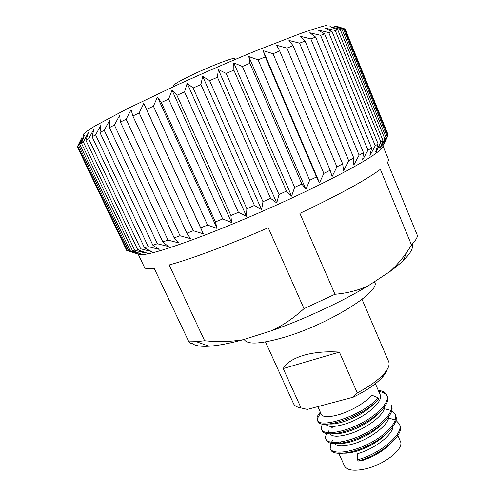 <?xml version="1.0" encoding="UTF-8"?>
<svg xmlns="http://www.w3.org/2000/svg" width="495" height="495" viewBox="0 0 495 495"><rect width="100%" height="100%" fill="white"/><g stroke="black" fill="none" stroke-linecap="round" stroke-linejoin="round"><path stroke-width="0.74" d="M374.43 281.723L374.61 282.138C381.62 290.862 330.01 323.625 285.485 336.934C261.199 344.056 247.469 344.953 244.301 339.607L244.202 339.391M84.088 135.946L83.018 134.671C84.534 132.815 88.661 129.832 95.411 125.718L127.667 108.553L175.867 85.573C203.668 72.913 230.75 61.17 257.115 50.335L300.626 33.499C311.77 29.601 320.352 26.909 326.372 25.418M126.559 250.154L77.437 146.972M78.581 145.344L128.787 250.897L137.412 253.817L126.732 250.519L77.344 146.774L82.121 137.177L78.581 145.344L79.726 144.422L84.484 135.184L81.427 143.21L83.346 141.947L88.401 132.518L85.932 140.357L88.642 138.755L93.901 129.183L92.107 136.787L95.609 134.857L100.968 125.186L99.953 132.524L104.228 130.278L109.574 120.57L109.42 127.599L114.432 125.049L119.654 115.372L120.427 122.055L126.132 119.246L131.095 109.661L132.864 115.966L139.188 112.922L143.754 103.505L146.563 109.414L153.419 106.184L157.466 96.989L161.327 102.49L168.616 99.124L172.025 90.22L176.938 95.312L184.53 91.866L187.19 83.315L193.13 87.992L200.902 84.527L202.715 76.372L209.626 80.666L217.447 77.239L218.338 69.529L226.147 73.452L233.875 70.123L233.788 62.89L242.401 66.478L249.913 63.304L248.812 56.566L258.118 59.864L265.277 56.894L263.161 50.657L273.03 53.714L279.731 50.997L276.612 45.262L286.914 48.12L293.059 45.695L288.975 40.448L299.568 43.158L305.075 41.048L300.088 36.271L310.835 38.888L315.637 37.119L309.814 32.781L320.587 35.343L324.646 33.932L318.068 29.997L328.748 32.559L332.034 31.507L324.788 27.93L335.264 30.535L337.763 29.842L329.955 26.588L340.121 29.261L341.841 28.92L333.562 25.938L343.332 28.729L344.297 28.722L335.647 25.969L345.151 29.112L388.068 134.591L387.832 135.68M204.633 340.746C217.713 342.088 230.534 341.754 243.088 339.737C229.148 343.511 217.788 345.671 209.02 346.215C200.122 346.717 194.417 345.677 191.905 343.103C191.664 344.254 190.649 343.833 188.867 341.828L196.348 341.686L204.633 340.746L169.16 264.949C191.12 259.003 229.061 244.883 268.234 227.731L304.004 308.645C294.092 317.722 283.456 325.029 272.095 330.561C304.456 319.133 341.191 302.024 367.729 286.116L389.911 271.576C396.155 265.871 401.748 259.46 406.711 252.345L411.537 245.062L415.472 240.261L417.681 236.158L387.622 162.744L388.581 159.706L382.882 145.765C383.241 146.798 381.905 148.574 378.873 151.093L375.587 153.605L379.43 144.806L375.724 151.81L378.112 143.921L332.034 31.507M188.867 341.828L154.186 268.315C148.364 269.156 145.122 268.841 144.466 267.374L137.987 253.706C138.569 255.03 142.145 255.018 148.723 253.663C167.248 249.876 214.415 232.52 265.042 210.183C315.674 187.859 360.304 164.73 375.587 153.605M304.004 308.645L334.966 294.278C346.735 293.269 357.656 290.546 367.729 286.116M411.537 245.062L380.37 169.358C365.978 180.025 339.155 194.696 299.883 213.376L334.966 294.278M340.121 29.261L384.893 139.002L379.981 148.63L382.975 140.518L337.763 29.842M335.264 30.535L380.884 142.04L382.975 140.518M380.884 142.04L379.43 144.806M328.748 32.559L375.241 145.759L378.112 143.921M375.241 145.759L369.926 155.628L371.603 147.993L324.646 33.932M320.587 35.343L367.971 150.152L371.603 147.993M367.971 150.152L362.6 160.058L363.485 152.72L315.637 37.119M310.835 38.888L359.104 155.164L363.485 152.72M359.104 155.164L353.807 165.052L353.807 158.047L305.075 41.048M299.568 43.158L348.715 160.757L353.807 158.047M348.715 160.757L343.61 170.558L342.658 163.919L293.059 45.695M286.914 48.12L336.909 166.865L342.658 163.919M336.909 166.865L332.126 176.505L330.159 170.261L279.731 50.997M273.03 53.714L323.835 173.399L330.159 170.261M323.835 173.399L319.51 182.822L316.491 176.981L265.277 56.894M258.118 59.864L309.678 180.26L316.491 176.981M309.678 180.26L305.929 189.399L301.845 183.979L249.913 63.304M242.401 66.478L294.649 187.345L301.845 183.979M294.649 187.345L291.598 196.144L286.45 191.132L233.875 70.123M226.147 73.452L278.994 194.535L286.45 191.132M278.994 194.535L276.736 202.944L270.567 198.334L217.447 77.239M209.626 80.666L262.969 201.713L270.567 198.334M262.969 201.713L261.601 209.676L254.461 205.444L200.902 84.527M193.13 87.992L246.856 208.742L254.461 205.444M246.856 208.742L246.442 216.235L238.411 212.355L184.53 91.866M176.938 95.312L230.924 215.511L238.411 212.355M230.924 215.511L231.518 222.515L222.688 218.939L168.616 99.124M161.327 102.49L215.455 221.909L222.688 218.939M215.455 221.909L217.07 228.399L207.566 225.095L153.419 106.184M146.563 109.414L200.692 227.83L207.566 225.095M200.692 227.83L203.327 233.813L193.273 230.726L139.188 112.922M132.864 115.966L186.869 233.182L193.273 230.726M186.869 233.182L190.507 238.67L180.025 235.75L126.132 119.246M120.427 122.055L174.19 237.897L180.025 235.75M174.19 237.897L178.775 242.909L168.015 240.112L114.432 125.049M109.42 127.599L162.812 241.919L168.015 240.112M162.812 241.919L168.294 246.485L157.385 243.75L104.228 130.278M99.953 132.524L152.875 245.217L157.385 243.75M152.875 245.217L159.167 249.369L148.24 246.646L95.609 134.857M92.107 136.787L144.46 247.754L148.24 246.646M144.46 247.754L151.482 251.534L140.654 248.793L88.642 138.755M85.932 140.357L137.629 249.542L140.654 248.793M137.629 249.542L145.282 252.988L134.677 250.185L83.346 141.947M81.427 143.21L132.406 250.581L134.677 250.185M132.406 250.581L140.599 253.743L130.296 250.835L79.726 144.422M128.787 250.897L130.296 250.835M265.499 341.934L293.51 403.604C294.525 405.813 297.037 407.261 301.053 407.954L283.214 368.565C286.333 362.965 293.059 358.572 303.392 355.379C313.978 352.322 325.976 351.233 339.397 352.1L357.272 392.882C368.862 386.743 377.58 380.581 383.427 374.381C388.247 369.072 389.998 364.821 388.68 361.628L362.031 299.357M325.729 424.172C327.783 427.235 334.094 427.228 344.675 424.153C363.608 418.522 384.337 401.761 380.042 394.416L375.383 383.675M317.839 406.605L321.342 414.408C323.179 417.495 329.491 417.44 340.269 414.241C353.424 409.736 363.986 403.394 371.949 395.227L378.087 397.788L378.632 399.032C363.844 416.679 319.857 430.749 317.821 421.171L317.283 419.97C319.294 429.512 363.287 415.404 378.087 397.788M329.194 423.968C332.832 424.289 337.627 423.528 343.573 421.678C356.765 417.205 367.296 410.862 375.173 402.639L375.13 402.54M338.865 453.439L344.464 465.925C346.865 470.25 353.591 471.296 364.642 469.074C384.071 465.046 404.638 448.668 400.344 441.28L397.832 435.482M392.943 426.727C392.38 435.346 373.948 449.101 357.767 453.618L357.563 459.787L358.108 461.012L361.016 460.925C372.754 457.269 382.53 451.589 390.351 443.885M344.347 453.179C347.818 453.247 351.926 452.579 356.685 451.18C368.899 447.288 378.935 441.373 386.787 433.428M334.601 443.73C337.151 446.601 343.425 446.639 353.424 443.842C369.827 439.158 388.538 425.199 388.804 416.778M339.261 443.489C342.818 443.638 347.181 442.938 352.335 441.392C365.025 437.258 375.297 431.114 383.155 422.959M330.165 433.973C332.479 436.937 338.778 436.949 349.062 434.022C365.687 429.165 384.689 415.008 384.646 406.803M334.205 433.75C337.825 433.985 342.41 433.255 347.966 431.56C361.127 427.179 371.627 420.818 379.467 412.477M340.857 441.961L339.521 443.458M174.092 86.39L173.689 85.499C173.708 84.441 179.122 81.273 189.919 75.989C208.995 66.683 234.946 56.678 234.574 58.651L234.958 59.542M387.053 369.74C386.378 372.085 384.695 374.727 381.998 377.66C375.649 384.368 366.065 390.871 353.251 397.169L307.315 409.408L301.053 407.954M357.272 392.882L353.251 397.169M343.332 28.729L387.288 136.663L387.876 135.797L344.297 28.722M387.288 136.663L382.722 146.099L386.224 137.808L341.841 28.92M384.893 139.002L386.224 137.808M379.981 148.63L378.904 146.006M319.51 182.822L263.161 50.657M305.929 189.399L248.812 56.566M291.598 196.144L233.788 62.89M276.736 202.944L218.338 69.529M261.601 209.676L202.715 76.372M246.442 216.235L187.19 83.315M231.518 222.515L172.025 90.22M217.07 228.399L157.466 96.989M203.327 233.813L143.754 103.505M145.282 252.988L145.004 252.394M127.506 250.779L77.734 146.186M344.953 28.896L388.13 135.005M387.529 136.348L383.965 144.218L387.876 135.797M382.326 145.134L381.88 144.936M389.911 271.576C395.326 267.597 399.781 263.922 403.276 260.537C410.578 253.36 413.56 247.952 412.23 244.307M272.095 330.561L243.088 339.737M283.214 368.565L339.397 352.1M376.565 401.185L375.173 402.639M357.563 459.787C380.352 453.791 404.737 433.335 399.31 423.974L396.025 420.391M395.288 419.989L389.435 418.294M336.841 436.231L335.944 437.023M332.956 440.123L331.384 442.289M330.821 443.279L330.184 448.618C332.535 454.484 350.243 453.012 368.2 444.058C386.088 435.272 398.593 421.585 395.189 414.42L391.793 410.862M391.025 410.473L385.555 408.981M333.345 426.455L331.384 428.144M328.748 430.854L327.393 432.618M326.75 433.651C325.543 435.767 325.258 437.592 325.902 439.108C328.166 444.782 345.826 443.112 363.825 434.14C381.756 425.329 394.373 411.797 391.044 404.83L391.564 406.03C394.899 413.022 382.295 426.572 364.37 435.383C346.376 444.349 328.717 445.995 326.44 440.303L326.224 439.684M322.697 423.961C321.323 426.158 320.958 428.02 321.601 429.561C323.779 435.037 341.389 433.168 359.426 424.178C377.4 415.342 390.128 401.971 386.886 395.189C385.63 392.535 382.753 390.901 378.254 390.295M320.321 412.137C317.493 415.28 316.478 417.891 317.283 419.97M358.108 461.012C380.903 455.035 405.263 434.554 399.824 425.162L399.31 423.974M330.184 448.618L330.722 449.8C333.086 455.691 350.794 454.243 368.744 445.296C386.632 436.516 399.118 422.804 395.703 415.621L395.189 414.42M321.601 429.561L322.14 430.755C324.324 436.256 341.94 434.412 359.976 425.422C377.945 416.592 390.66 403.202 387.406 396.396L386.886 395.189M387.109 395.808C385.692 393.488 382.907 392.046 378.768 391.477M320.847 413.313C318.322 416.122 317.246 418.535 317.611 420.54M148.723 253.663L140.667 250.922M381.998 377.66L383.427 374.381M403.276 260.537L406.711 252.345M209.02 346.215L196.348 341.686M325.902 439.108L326.44 440.303"/></g></svg>

